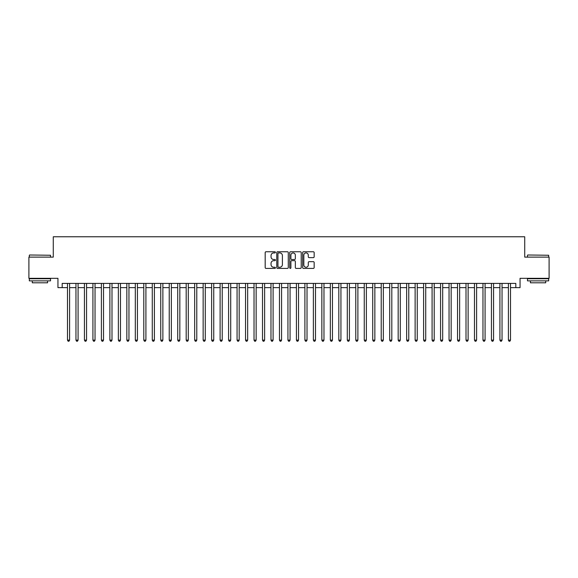 <?xml version="1.0" encoding="UTF-8"?>
<svg xmlns="http://www.w3.org/2000/svg" width="578" height="578" viewBox="0 0 578 578"><rect width="100%" height="100%" fill="white"/><g stroke="black" fill="none" stroke-linecap="round" stroke-linejoin="round"><path stroke-width="0.87" d="M275.431 252.348A0.585 0.585 0 0 0 274.853 251.762L266.01 251.762A0.831 0.831 0 0 0 265.179 252.593L265.179 267.578A0.831 0.831 0 0 0 266.01 268.409L274.853 268.409A0.585 0.585 0 0 0 275.431 267.824A0.585 0.585 0 0 0 274.853 267.246L273.705 267.246A2.666 2.666 0 0 1 271.046 264.579L271.046 263.33A2.666 2.666 0 0 1 273.705 260.671L274.853 260.671A0.585 0.585 0 0 0 275.431 260.086A0.585 0.585 0 0 0 274.853 259.5L273.705 259.5A2.666 2.666 0 0 1 271.046 256.842L271.046 255.592A2.666 2.666 0 0 1 273.705 252.926L274.853 252.926A0.585 0.585 0 0 0 275.431 252.348M313.327 257.629A0.831 0.831 0 0 0 314.157 256.798L314.157 252.593A0.831 0.831 0 0 0 313.327 251.762L303.501 251.762A0.831 0.831 0 0 0 302.67 252.593L302.67 267.578A0.831 0.831 0 0 0 303.501 268.409L313.327 268.409A0.831 0.831 0 0 0 314.157 267.578L314.157 262.499A0.831 0.831 0 0 0 313.327 261.668L309.122 261.668A0.831 0.831 0 0 0 308.291 262.499L308.291 265.02A2.225 2.225 0 0 1 306.065 267.246A2.225 2.225 0 0 1 303.833 265.02L303.833 255.158A2.225 2.225 0 0 1 306.065 252.926A2.225 2.225 0 0 1 308.291 255.158L308.291 256.798A0.831 0.831 0 0 0 309.122 257.629L313.327 257.629M62.178 287.642L62.178 283.401L515.822 283.401L515.822 287.642L520.055 287.642L520.055 278.314L549.1 278.314L549.1 257.116L524.723 257.116L524.723 236.77L53.277 236.77L53.277 257.116L28.9 257.116L28.9 278.314L57.945 278.314L57.945 287.642L67.482 287.642M288.27 252.593A0.831 0.831 0 0 0 287.439 251.762L277.621 251.762A0.831 0.831 0 0 0 276.783 252.593L276.783 267.578A0.831 0.831 0 0 0 277.621 268.409L287.439 268.409A0.831 0.831 0 0 0 288.27 267.578L288.27 252.593M290.561 251.762L300.379 251.762A0.831 0.831 0 0 1 301.217 252.593L301.217 267.578A0.831 0.831 0 0 1 300.379 268.409L296.182 268.409A0.831 0.831 0 0 1 295.344 267.578L295.344 261.502A0.831 0.831 0 0 0 294.513 260.671L291.724 260.671A0.831 0.831 0 0 0 290.893 261.502L290.893 267.824A0.585 0.585 0 0 1 290.308 268.409A0.585 0.585 0 0 1 289.73 267.824L289.73 252.593A0.831 0.831 0 0 1 290.561 251.762M69.598 287.642L75.956 287.642M78.081 287.642L84.439 287.642M86.555 287.642L92.921 287.642M95.038 287.642L101.396 287.642M103.52 287.642L109.878 287.642M111.995 287.642L118.353 287.642M120.477 287.642L126.835 287.642M128.952 287.642L135.317 287.642M137.434 287.642L143.792 287.642M145.916 287.642L152.274 287.642M154.391 287.642L160.749 287.642M162.873 287.642L169.231 287.642M171.348 287.642L177.713 287.642M179.83 287.642L186.188 287.642M188.312 287.642L194.67 287.642M196.787 287.642L203.145 287.642M205.269 287.642L211.627 287.642M213.744 287.642L220.11 287.642M222.227 287.642L228.585 287.642M230.709 287.642L237.067 287.642M239.184 287.642L245.542 287.642M247.666 287.642L254.024 287.642M256.141 287.642L262.506 287.642M264.623 287.642L270.981 287.642M273.105 287.642L279.463 287.642M281.58 287.642L287.938 287.642M290.062 287.642L296.42 287.642M298.537 287.642L304.895 287.642M307.019 287.642L313.377 287.642M315.494 287.642L321.859 287.642M323.976 287.642L330.334 287.642M332.458 287.642L338.816 287.642M340.933 287.642L347.291 287.642M349.415 287.642L355.773 287.642M357.89 287.642L364.256 287.642M366.373 287.642L372.731 287.642M374.855 287.642L381.213 287.642M383.33 287.642L389.688 287.642M391.812 287.642L398.17 287.642M400.287 287.642L406.652 287.642M408.769 287.642L415.127 287.642M417.251 287.642L423.609 287.642M425.726 287.642L432.084 287.642M434.208 287.642L440.566 287.642M442.683 287.642L449.048 287.642M451.165 287.642L457.523 287.642M459.647 287.642L466.005 287.642M468.122 287.642L474.48 287.642M476.604 287.642L482.962 287.642M485.079 287.642L491.445 287.642M493.561 287.642L499.919 287.642M502.044 287.642L508.402 287.642M510.519 287.642L515.822 287.642M278.531 252.926A0.585 0.585 0 0 0 277.953 253.511L277.953 266.66A0.585 0.585 0 0 0 278.531 267.246L279.738 267.246A2.666 2.666 0 0 0 282.404 264.579L282.404 255.592A2.666 2.666 0 0 0 279.738 252.926L278.531 252.926M295.344 255.194A2.225 2.225 0 0 0 293.118 252.969A2.225 2.225 0 0 0 290.893 255.194L290.893 258.669A0.831 0.831 0 0 0 291.724 259.5L294.513 259.5A0.831 0.831 0 0 0 295.344 258.669L295.344 255.194M69.598 283.401L69.598 340.131L67.482 340.131L67.482 283.401M69.598 340.131L68.963 341.23L68.117 341.23L67.482 340.131M29.579 254.999L50.524 255.252L29.579 254.999M39.925 280.857L29.326 280.857L29.326 278.74L50.524 278.74L50.524 280.857L39.925 280.857M47.555 280.857L47.555 282.808L32.289 282.808L32.289 280.857M527.736 254.999L548.674 255.252L527.736 254.999M538.075 280.857L527.476 280.857L527.476 278.74L548.674 278.74L548.674 280.857L538.075 280.857M545.711 280.857L545.711 282.808L530.445 282.808L530.445 280.857M78.081 283.401L78.081 340.131L75.956 340.131L75.956 283.401M78.081 340.131L77.445 341.23L76.592 341.23L75.956 340.131M86.555 283.401L86.555 340.131L84.439 340.131L84.439 283.401M86.555 340.131L85.92 341.23L85.074 341.23L84.439 340.131M95.038 283.401L95.038 340.131L92.921 340.131L92.921 283.401M95.038 340.131L94.402 341.23L93.557 341.23L92.921 340.131M103.52 283.401L103.52 340.131L101.396 340.131L101.396 283.401M103.52 340.131L102.884 341.23L102.031 341.23L101.396 340.131M111.995 283.401L111.995 340.131L109.878 340.131L109.878 283.401M111.995 340.131L111.359 341.23L110.514 341.23L109.878 340.131M120.477 283.401L120.477 340.131L118.353 340.131L118.353 283.401M120.477 340.131L119.841 341.23L118.989 341.23L118.353 340.131M128.952 283.401L128.952 340.131L126.835 340.131L126.835 283.401M128.952 340.131L128.316 341.23L127.471 341.23L126.835 340.131M137.434 283.401L137.434 340.131L135.317 340.131L135.317 283.401M137.434 340.131L136.798 341.23L135.953 341.23L135.317 340.131M145.916 283.401L145.916 340.131L143.792 340.131L143.792 283.401M145.916 340.131L145.28 341.23L144.428 341.23L143.792 340.131M154.391 283.401L154.391 340.131L152.274 340.131L152.274 283.401M154.391 340.131L153.755 341.23L152.91 341.23L152.274 340.131M162.873 283.401L162.873 340.131L160.749 340.131L160.749 283.401M162.873 340.131L162.237 341.23L161.385 341.23L160.749 340.131M171.348 283.401L171.348 340.131L169.231 340.131L169.231 283.401M171.348 340.131L170.712 341.23L169.867 341.23L169.231 340.131M179.83 283.401L179.83 340.131L177.713 340.131L177.713 283.401M179.83 340.131L179.194 341.23L178.349 341.23L177.713 340.131M188.312 283.401L188.312 340.131L186.188 340.131L186.188 283.401M188.312 340.131L187.677 341.23L186.824 341.23L186.188 340.131M196.787 283.401L196.787 340.131L194.67 340.131L194.67 283.401M196.787 340.131L196.152 341.23L195.306 341.23L194.67 340.131M205.269 283.401L205.269 340.131L203.145 340.131L203.145 283.401M205.269 340.131L204.634 341.23L203.781 341.23L203.145 340.131M213.744 283.401L213.744 340.131L211.627 340.131L211.627 283.401M213.744 340.131L213.109 341.23L212.263 341.23L211.627 340.131M222.227 283.401L222.227 340.131L220.11 340.131L220.11 283.401M222.227 340.131L221.591 341.23L220.745 341.23L220.11 340.131M230.709 283.401L230.709 340.131L228.585 340.131L228.585 283.401M230.709 340.131L230.073 341.23L229.22 341.23L228.585 340.131M239.184 283.401L239.184 340.131L237.067 340.131L237.067 283.401M239.184 340.131L238.548 341.23L237.703 341.23L237.067 340.131M247.666 283.401L247.666 340.131L245.542 340.131L245.542 283.401M247.666 340.131L247.03 341.23L246.177 341.23L245.542 340.131M256.141 283.401L256.141 340.131L254.024 340.131L254.024 283.401M256.141 340.131L255.505 341.23L254.66 341.23L254.024 340.131M264.623 283.401L264.623 340.131L262.506 340.131L262.506 283.401M264.623 340.131L263.987 341.23L263.142 341.23L262.506 340.131M273.105 283.401L273.105 340.131L270.981 340.131L270.981 283.401M273.105 340.131L272.462 341.23L271.617 341.23L270.981 340.131M281.58 283.401L281.58 340.131L279.463 340.131L279.463 283.401M281.58 340.131L280.944 341.23L280.099 341.23L279.463 340.131M290.062 283.401L290.062 340.131L287.938 340.131L287.938 283.401M290.062 340.131L289.426 341.23L288.574 341.23L287.938 340.131M298.537 283.401L298.537 340.131L296.42 340.131L296.42 283.401M298.537 340.131L297.901 341.23L297.056 341.23L296.42 340.131M307.019 283.401L307.019 340.131L304.895 340.131L304.895 283.401M307.019 340.131L306.383 341.23L305.538 341.23L304.895 340.131M315.494 283.401L315.494 340.131L313.377 340.131L313.377 283.401M315.494 340.131L314.858 341.23L314.013 341.23L313.377 340.131M323.976 283.401L323.976 340.131L321.859 340.131L321.859 283.401M323.976 340.131L323.34 341.23L322.495 341.23L321.859 340.131M332.458 283.401L332.458 340.131L330.334 340.131L330.334 283.401M332.458 340.131L331.823 341.23L330.97 341.23L330.334 340.131M340.933 283.401L340.933 340.131L338.816 340.131L338.816 283.401M340.933 340.131L340.298 341.23L339.452 341.23L338.816 340.131M349.415 283.401L349.415 340.131L347.291 340.131L347.291 283.401M349.415 340.131L348.78 341.23L347.927 341.23L347.291 340.131M357.89 283.401L357.89 340.131L355.773 340.131L355.773 283.401M357.89 340.131L357.255 341.23L356.409 341.23L355.773 340.131M366.373 283.401L366.373 340.131L364.256 340.131L364.256 283.401M366.373 340.131L365.737 341.23L364.891 341.23L364.256 340.131M374.855 283.401L374.855 340.131L372.731 340.131L372.731 283.401M374.855 340.131L374.219 341.23L373.366 341.23L372.731 340.131M383.33 283.401L383.33 340.131L381.213 340.131L381.213 283.401M383.33 340.131L382.694 341.23L381.848 341.23L381.213 340.131M391.812 283.401L391.812 340.131L389.688 340.131L389.688 283.401M391.812 340.131L391.176 341.23L390.323 341.23L389.688 340.131M400.287 283.401L400.287 340.131L398.17 340.131L398.17 283.401M400.287 340.131L399.651 341.23L398.806 341.23L398.17 340.131M408.769 283.401L408.769 340.131L406.652 340.131L406.652 283.401M408.769 340.131L408.133 341.23L407.288 341.23L406.652 340.131M417.251 283.401L417.251 340.131L415.127 340.131L415.127 283.401M417.251 340.131L416.615 341.23L415.763 341.23L415.127 340.131M425.726 283.401L425.726 340.131L423.609 340.131L423.609 283.401M425.726 340.131L425.09 341.23L424.245 341.23L423.609 340.131M434.208 283.401L434.208 340.131L432.084 340.131L432.084 283.401M434.208 340.131L433.572 341.23L432.72 341.23L432.084 340.131M442.683 283.401L442.683 340.131L440.566 340.131L440.566 283.401M442.683 340.131L442.047 341.23L441.202 341.23L440.566 340.131M451.165 283.401L451.165 340.131L449.048 340.131L449.048 283.401M451.165 340.131L450.529 341.23L449.684 341.23L449.048 340.131M459.647 283.401L459.647 340.131L457.523 340.131L457.523 283.401M459.647 340.131L459.011 341.23L458.159 341.23L457.523 340.131M468.122 283.401L468.122 340.131L466.005 340.131L466.005 283.401M468.122 340.131L467.486 341.23L466.641 341.23L466.005 340.131M476.604 283.401L476.604 340.131L474.48 340.131L474.48 283.401M476.604 340.131L475.969 341.23L475.116 341.23L474.48 340.131M485.079 283.401L485.079 340.131L482.962 340.131L482.962 283.401M485.079 340.131L484.443 341.23L483.598 341.23L482.962 340.131M493.561 283.401L493.561 340.131L491.445 340.131L491.445 283.401M493.561 340.131L492.926 341.23L492.08 341.23L491.445 340.131M502.044 283.401L502.044 340.131L499.919 340.131L499.919 283.401M502.044 340.131L501.408 341.23L500.555 341.23L499.919 340.131M510.519 283.401L510.519 340.131L508.402 340.131L508.402 283.401M510.519 340.131L509.883 341.23L509.037 341.23L508.402 340.131M29.326 257.116L29.326 255.252M34.16 278.74L34.16 278.314M45.691 278.74L45.691 278.314M50.524 257.116L50.524 255.252M527.476 257.116L527.476 255.252M532.309 278.74L532.309 278.314M543.84 278.74L543.84 278.314M548.674 257.116L548.674 255.252"/></g></svg>
